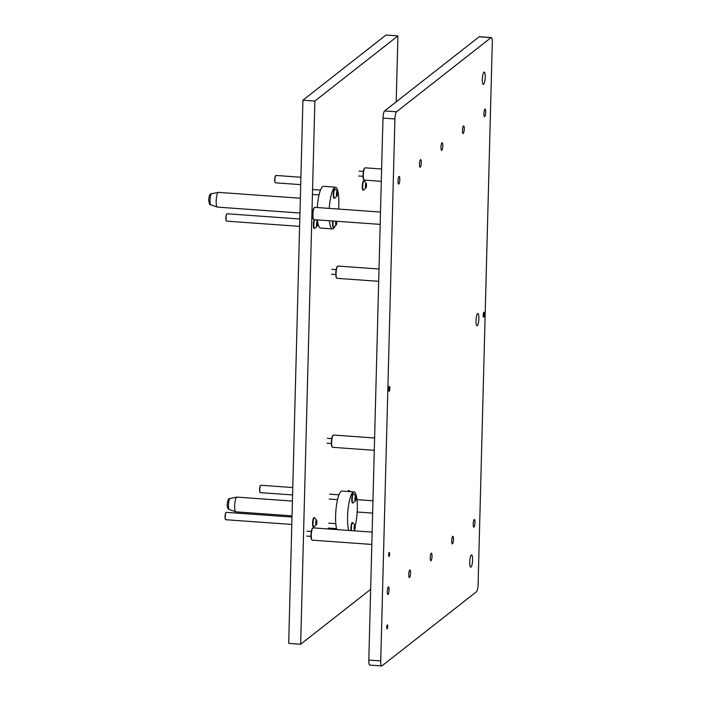 <?xml version="1.0" encoding="UTF-8"?>
<svg xmlns="http://www.w3.org/2000/svg" width="701" height="701" viewBox="0 0 701 701"><rect width="100%" height="100%" fill="white"/><g stroke="black" fill="none" stroke-linecap="round" stroke-linejoin="round"><path stroke-width="1.05" d="M386.75 627.237A2.033 0.456 -85.9 0 1 387.373 624.845A2.033 0.456 -85.9 0 1 387.697 626.501A2.033 0.456 -85.9 0 1 387.083 628.893A2.033 0.456 -85.9 0 1 386.75 627.237M388.652 554.815A2.033 0.456 -85.9 0 1 389.265 552.414A2.033 0.456 -85.9 0 1 389.598 554.07A2.033 0.456 -85.9 0 1 388.976 556.471A2.033 0.456 -85.9 0 1 388.652 554.815M388.678 389.265A2.462 0.552 -85.9 0 1 389.432 386.365A2.462 0.552 -85.9 0 1 389.826 388.372A2.462 0.552 -85.9 0 1 389.073 391.272A2.462 0.552 -85.9 0 1 388.678 389.265M483.182 315.143A2.462 0.552 -85.9 0 1 483.935 312.243A2.462 0.552 -85.9 0 1 484.33 314.25A2.462 0.552 -85.9 0 1 483.585 317.15A2.462 0.552 -85.9 0 1 483.182 315.143M485.215 77.092A6.151 1.376 94.1 0 0 484.216 72.08A6.151 1.376 94.1 0 0 482.349 79.344A6.151 1.376 94.1 0 0 483.339 84.357A6.151 1.376 94.1 0 0 485.215 77.092M478.888 318.517A6.151 1.376 94.1 0 0 477.898 313.496A6.151 1.376 94.1 0 0 476.023 320.76A6.151 1.376 94.1 0 0 477.022 325.772A6.151 1.376 94.1 0 0 478.888 318.517M472.57 559.933A6.151 1.376 94.1 0 0 471.571 554.92A6.151 1.376 94.1 0 0 469.705 562.184A6.151 1.376 94.1 0 0 470.695 567.197A6.151 1.376 94.1 0 0 472.57 559.933M399.807 179.544A3.812 0.85 94.1 0 0 399.193 176.433A3.812 0.85 94.1 0 0 398.037 180.937A3.812 0.85 94.1 0 0 398.65 184.048A3.812 0.85 94.1 0 0 399.807 179.544M421.283 162.702A3.812 0.85 94.1 0 0 420.67 159.591A3.812 0.85 94.1 0 0 419.513 164.095A3.812 0.85 94.1 0 0 420.127 167.197A3.812 0.85 94.1 0 0 421.283 162.702M442.769 145.852A3.812 0.85 94.1 0 0 442.147 142.741A3.812 0.85 94.1 0 0 440.99 147.245A3.812 0.85 94.1 0 0 441.604 150.356A3.812 0.85 94.1 0 0 442.769 145.852M464.246 129.01A3.812 0.85 94.1 0 0 463.633 125.9A3.812 0.85 94.1 0 0 462.467 130.404A3.812 0.85 94.1 0 0 463.081 133.505A3.812 0.85 94.1 0 0 464.246 129.01M485.723 112.16A3.812 0.85 94.1 0 0 485.11 109.049A3.812 0.85 94.1 0 0 483.944 113.553A3.812 0.85 94.1 0 0 484.566 116.664A3.812 0.85 94.1 0 0 485.723 112.16M474.98 522.578A3.812 0.85 94.1 0 0 474.358 519.467A3.812 0.85 94.1 0 0 473.201 523.971A3.812 0.85 94.1 0 0 473.815 527.082A3.812 0.85 94.1 0 0 474.98 522.578M453.494 539.419A3.812 0.85 94.1 0 0 452.881 536.309A3.812 0.85 94.1 0 0 451.724 540.813A3.812 0.85 94.1 0 0 452.338 543.923A3.812 0.85 94.1 0 0 453.494 539.419M432.018 556.27A3.812 0.85 94.1 0 0 431.404 553.159A3.812 0.85 94.1 0 0 430.248 557.663A3.812 0.85 94.1 0 0 430.861 560.774A3.812 0.85 94.1 0 0 432.018 556.27M410.541 573.111A3.812 0.85 94.1 0 0 409.927 570.001A3.812 0.85 94.1 0 0 408.762 574.505A3.812 0.85 94.1 0 0 409.384 577.615A3.812 0.85 94.1 0 0 410.541 573.111M389.064 589.962A3.812 0.85 94.1 0 0 388.45 586.851A3.812 0.85 94.1 0 0 387.285 591.355A3.812 0.85 94.1 0 0 387.898 594.466A3.812 0.85 94.1 0 0 389.064 589.962M382.693 130.114L383.009 118.092A6.151 1.376 94.1 0 1 384.604 110.933L479.107 36.811A6.151 1.376 94.1 0 1 479.388 36.715L491.296 37.565A6.151 1.376 94.1 0 0 491.015 37.67L396.503 111.792A6.151 1.376 94.1 0 0 394.917 118.951L380.722 660.938A6.151 1.376 94.1 0 0 381.712 665.95A6.151 1.376 94.1 0 0 382.001 665.845L476.505 591.723A6.151 1.376 94.1 0 0 478.091 584.564L492.286 42.577A6.151 1.376 94.1 0 0 491.296 37.565M382.632 130.158L368.814 660.079L380.722 660.938M381.712 665.95L369.813 665.1A6.151 1.376 -85.9 0 1 368.814 660.079M396.205 101.829L397.931 35.909L314.88 101.04L300.659 644.237L370.61 589.375M300.659 644.237L288.689 643.387L302.92 100.19L385.971 35.05L397.931 35.909M314.88 101.04L302.92 100.19M313.601 219.457L313.286 219.071A5.783 1.297 -85.9 0 1 312.646 215.969A5.783 1.297 -85.9 0 1 314.092 207.838L314.46 207.505A6.151 1.376 94.1 0 0 312.918 216.162A6.151 1.376 94.1 0 0 313.601 219.457A6.151 1.376 94.1 0 0 313.908 219.641L380.17 224.381M380.485 212.061L314.784 207.365A6.151 1.376 94.1 0 0 314.46 207.505M300.352 198.234L218.423 192.372A7.387 1.647 94.1 0 0 218.326 192.372A7.387 1.647 94.1 0 0 216.18 201.082A7.387 1.647 94.1 0 0 217.275 207.084A7.387 1.647 94.1 0 0 217.371 207.102L299.958 213.016M292.422 501.075L236.894 497.105A7.387 1.647 94.1 0 0 236.798 497.114A7.387 1.647 94.1 0 0 234.686 508.181A7.387 1.647 94.1 0 0 235.746 511.818A7.387 1.647 94.1 0 0 235.843 511.835L292.028 515.857M334.841 226.633A20.925 4.679 -85.9 0 1 332.476 228.912L320.506 228.053A20.925 4.679 -85.9 0 1 317.422 219.895M329.26 208.399A20.925 4.679 -85.9 0 1 335.464 187.176A20.925 4.679 -85.9 0 1 338.837 204.228A20.925 4.679 -85.9 0 1 338.583 209.064M332.476 228.912A20.925 4.679 -85.9 0 1 329.382 220.745M317.29 207.54A20.925 4.679 -85.9 0 1 323.494 186.317L335.464 187.176M336.778 529.579A20.925 4.679 -85.9 0 1 335.613 515.577A20.925 4.679 -85.9 0 1 341.965 491.05L353.935 491.909A20.925 4.679 -85.9 0 1 357.308 509.128A20.925 4.679 -85.9 0 1 355.188 525.916M348.739 530.438A20.925 4.679 -85.9 0 1 347.573 516.435A20.925 4.679 -85.9 0 1 353.935 491.909M226.335 220.868A3.444 0.771 -85.9 0 1 226.23 220.78A3.444 0.771 -85.9 0 1 225.88 219.413A3.444 0.771 -85.9 0 1 226.703 214.085A3.444 0.771 -85.9 0 1 226.826 214.015M299.809 218.984L227.15 213.779A3.689 0.824 94.1 0 0 226.949 213.866A3.689 0.824 94.1 0 0 226.064 219.571A3.689 0.824 94.1 0 0 226.441 221.034A3.689 0.824 94.1 0 0 226.616 221.148L299.607 226.37M316.703 225.021L317.141 226.125L317.632 224.092L317.071 221.718L316.703 225.021M316.572 223.75A2.436 0.543 -85.9 0 1 317.509 221.788A2.436 0.543 -85.9 0 1 317.641 224.092A2.436 0.543 -85.9 0 1 317.202 226.09A2.436 0.543 -85.9 0 1 316.668 225.941A2.436 0.543 -85.9 0 1 316.572 223.75M317.202 226.09L314.714 228.412A4.679 1.043 -85.9 0 1 314.591 228.43A4.679 1.043 -85.9 0 1 313.908 223.435A4.679 1.043 -85.9 0 1 314.696 219.693M314.241 219.667A4.679 1.043 94.1 0 0 313.452 223.4A4.679 1.043 94.1 0 0 314.136 228.395L314.591 228.43M364.003 179.92L363.688 179.535A5.783 1.297 -85.9 0 1 363.048 176.442A5.783 1.297 -85.9 0 1 364.494 168.31L364.862 167.968A6.151 1.376 94.1 0 0 363.32 176.626A6.151 1.376 94.1 0 0 364.003 179.92A6.151 1.376 94.1 0 0 364.31 180.104L381.291 181.322M381.616 169.011L365.186 167.828A6.151 1.376 94.1 0 0 364.862 167.968M332.327 447.142L332.011 446.756A5.783 1.297 -85.9 0 1 331.371 443.663A5.783 1.297 -85.9 0 1 332.817 435.531L333.177 435.19A6.151 1.376 94.1 0 0 331.643 443.847A6.151 1.376 94.1 0 0 332.327 447.142A6.151 1.376 94.1 0 0 332.625 447.326L374.246 450.305M374.571 437.994L333.51 435.049A6.151 1.376 94.1 0 0 333.177 435.19M311.936 539.98L311.63 539.595A5.783 1.297 -85.9 0 1 310.99 536.502A5.783 1.297 -85.9 0 1 312.427 528.361L312.795 528.028A6.151 1.376 94.1 0 0 311.262 536.686A6.151 1.376 94.1 0 0 311.936 539.98A6.151 1.376 94.1 0 0 312.243 540.164L371.784 544.423M372.108 532.112L313.119 527.888A6.151 1.376 94.1 0 0 312.795 528.028M336.752 278.148L336.436 277.762A5.783 1.297 -85.9 0 1 335.797 274.669A5.783 1.297 -85.9 0 1 337.242 266.538L337.602 266.196A6.151 1.376 94.1 0 0 336.068 274.853A6.151 1.376 94.1 0 0 336.752 278.148A6.151 1.376 94.1 0 0 337.05 278.332L378.68 281.311M378.996 269L337.935 266.056A6.151 1.376 94.1 0 0 337.602 266.196M275.195 182.549A3.444 0.771 -85.9 0 1 275.081 182.462A3.444 0.771 -85.9 0 1 274.731 181.095A3.444 0.771 -85.9 0 1 275.563 175.767A3.444 0.771 -85.9 0 1 275.686 175.697M300.895 177.248L276.001 175.46A3.689 0.824 94.1 0 0 275.808 175.548A3.689 0.824 94.1 0 0 274.915 181.252A3.689 0.824 94.1 0 0 275.291 182.716A3.689 0.824 94.1 0 0 275.475 182.83L300.703 184.635M260.071 492.356A3.444 0.771 -85.9 0 1 259.957 492.268A3.444 0.771 -85.9 0 1 259.607 490.902A3.444 0.771 -85.9 0 1 260.439 485.574A3.444 0.771 -85.9 0 1 260.553 485.504M292.773 487.545L260.877 485.267A3.689 0.824 94.1 0 0 260.684 485.355A3.689 0.824 94.1 0 0 259.791 491.059A3.689 0.824 94.1 0 0 260.167 492.523A3.689 0.824 94.1 0 0 260.351 492.637L292.58 494.941M225.529 519.441A3.444 0.771 -85.9 0 1 225.424 519.353A3.444 0.771 -85.9 0 1 225.074 517.986A3.444 0.771 -85.9 0 1 225.897 512.659A3.444 0.771 -85.9 0 1 226.02 512.589M292.002 517.058L226.344 512.352A3.689 0.824 94.1 0 0 226.143 512.44A3.689 0.824 94.1 0 0 225.258 518.144A3.689 0.824 94.1 0 0 225.634 519.607A3.689 0.824 94.1 0 0 225.81 519.721L291.809 524.444M365.563 186.703L366.001 187.807L366.492 185.774L365.931 183.399L365.563 186.703M365.431 185.432A2.436 0.543 -85.9 0 1 366.369 183.469A2.436 0.543 -85.9 0 1 366.5 185.774A2.436 0.543 -85.9 0 1 366.062 187.772A2.436 0.543 -85.9 0 1 365.519 187.623A2.436 0.543 -85.9 0 1 365.431 185.432M366.062 187.772L363.574 190.094A4.679 1.043 -85.9 0 1 363.451 190.111A4.679 1.043 -85.9 0 1 362.759 185.117A4.679 1.043 -85.9 0 1 364.117 180.779A4.679 1.043 -85.9 0 1 364.231 180.823L366.369 183.469M364.117 180.779L363.661 180.753A4.679 1.043 94.1 0 0 362.312 185.082A4.679 1.043 94.1 0 0 362.995 190.076L363.451 190.111M348.292 491.506A4.679 1.043 -85.9 0 1 348.993 490.586A4.679 1.043 -85.9 0 1 349.107 490.621L350.316 491.646M348.993 490.586L348.537 490.551A4.679 1.043 94.1 0 0 347.836 491.471M315.897 523.594L316.335 524.698L316.826 522.666L316.265 520.291L315.897 523.594M315.765 522.324A2.436 0.543 -85.9 0 1 316.703 520.361A2.436 0.543 -85.9 0 1 316.834 522.666A2.436 0.543 -85.9 0 1 316.396 524.663A2.436 0.543 -85.9 0 1 315.862 524.523A2.436 0.543 -85.9 0 1 315.765 522.324M316.396 524.663L313.908 526.986A4.679 1.043 -85.9 0 1 313.785 527.003A4.679 1.043 -85.9 0 1 313.102 522.008A4.679 1.043 -85.9 0 1 314.46 517.671A4.679 1.043 -85.9 0 1 314.574 517.715L316.703 520.361M314.46 517.671L314.004 517.645A4.679 1.043 94.1 0 0 312.646 521.973A4.679 1.043 94.1 0 0 313.338 526.968L313.785 527.003M354.268 528.572L354.697 529.676L355.188 527.643L354.636 525.268L354.268 528.572M354.136 527.301A2.436 0.543 -85.9 0 1 355.074 525.338A2.436 0.543 -85.9 0 1 355.197 527.643A2.436 0.543 -85.9 0 1 354.767 529.641A2.436 0.543 -85.9 0 1 354.224 529.5A2.436 0.543 -85.9 0 1 354.136 527.301M351.525 530.639A4.679 1.043 -85.9 0 1 351.464 526.986A4.679 1.043 -85.9 0 1 352.822 522.657A4.679 1.043 -85.9 0 1 352.936 522.692L355.074 525.338M352.822 522.657L352.366 522.622A4.679 1.043 94.1 0 0 351.008 526.95A4.679 1.043 94.1 0 0 351.07 530.604M355.083 499.559L355.512 500.663L356.003 498.63L355.451 496.255L355.083 499.559M354.951 498.288A2.436 0.543 -85.9 0 1 355.889 496.326A2.436 0.543 -85.9 0 1 356.012 498.63A2.436 0.543 -85.9 0 1 355.582 500.628A2.436 0.543 -85.9 0 1 355.039 500.488A2.436 0.543 -85.9 0 1 354.951 498.288M355.582 500.628L353.085 502.95A4.679 1.043 -85.9 0 1 352.971 502.967A4.679 1.043 -85.9 0 1 352.279 497.973A4.679 1.043 -85.9 0 1 353.637 493.644A4.679 1.043 -85.9 0 1 353.751 493.679L355.889 496.326M353.637 493.644L353.181 493.609A4.679 1.043 94.1 0 0 351.823 497.938A4.679 1.043 94.1 0 0 352.515 502.941L352.971 502.967M336.576 194.843L337.015 195.947L337.505 193.914L336.944 191.539L336.576 194.843M336.445 193.572A2.436 0.543 -85.9 0 1 337.391 191.61A2.436 0.543 -85.9 0 1 337.514 193.914A2.436 0.543 -85.9 0 1 337.085 195.912A2.436 0.543 -85.9 0 1 336.541 195.772A2.436 0.543 -85.9 0 1 336.445 193.572M337.085 195.912L334.587 198.234A4.679 1.043 -85.9 0 1 334.473 198.252A4.679 1.043 -85.9 0 1 333.781 193.257A4.679 1.043 -85.9 0 1 335.139 188.928A4.679 1.043 -85.9 0 1 335.253 188.963L337.391 191.61M335.139 188.928L334.684 188.893A4.679 1.043 94.1 0 0 333.325 193.222A4.679 1.043 94.1 0 0 334.018 198.225L334.473 198.252M336.033 221.227L336.252 224.925L336.673 221.271M336.76 221.279A2.436 0.543 -85.9 0 1 336.752 222.892A2.436 0.543 -85.9 0 1 336.322 224.89A2.436 0.543 -85.9 0 1 335.779 224.741A2.436 0.543 -85.9 0 1 335.691 222.541A2.436 0.543 -85.9 0 1 335.893 221.209M336.322 224.89L333.834 227.203A4.679 1.043 -85.9 0 1 333.711 227.229A4.679 1.043 -85.9 0 1 333.019 222.226A4.679 1.043 -85.9 0 1 333.159 221.017M332.703 220.981A4.679 1.043 94.1 0 0 332.572 222.199A4.679 1.043 94.1 0 0 333.255 227.194L333.711 227.229M384.604 110.933L396.503 111.792M491.015 37.67L479.107 36.811M394.917 118.951L383.009 118.092M210.002 200.276A5.564 1.244 94.1 0 0 210.826 204.797C209.809 205.297 209.1 203.632 208.714 199.82C209.073 195.561 210.037 193.52 211.614 193.713A5.564 1.244 94.1 0 0 210.002 200.276M228.5 506.797A5.564 1.244 94.1 0 0 229.297 509.531C228.272 509.469 227.58 508.225 227.203 505.798C227.29 500.882 228.254 498.429 230.086 498.455A5.564 1.244 94.1 0 0 228.5 506.797M316.624 223.488L317.579 223.558M316.65 225.424L317.299 225.468M316.703 224.504L317.492 224.565M316.913 222.532L317.535 222.576M365.475 185.169L366.439 185.239M365.51 187.106L366.15 187.149M365.563 186.186L366.351 186.247M365.773 184.214L366.395 184.258M315.818 522.061L316.773 522.131M315.844 523.997L316.493 524.041M315.897 523.077L316.686 523.139M316.107 521.106L316.729 521.15M354.18 527.038L355.135 527.108M354.215 528.975L354.855 529.018M354.259 528.063L355.056 528.116M354.469 526.083L355.1 526.127M354.995 498.025L355.95 498.096M355.03 499.962L355.67 500.006M355.074 499.051L355.871 499.103M355.284 497.07L355.915 497.114M336.498 193.31L337.453 193.38M336.533 195.246L337.172 195.29M336.576 194.335L337.374 194.387M336.787 192.354L337.418 192.398M335.735 222.287L336.699 222.348M335.77 224.215L336.41 224.259M335.814 223.304L336.611 223.356M336.033 221.323L336.655 221.376M210.826 204.797L217.275 207.084M211.614 193.713L218.326 192.372M229.297 509.531L235.746 511.818M230.086 498.455L236.798 497.114M317.509 221.788L316.247 219.807M372.608 513.114L357.177 512.01M372.932 500.794L356.975 499.655M328.734 523.148L335.797 523.656M328.383 528.063L336.533 528.642M354.767 529.641L353.935 530.815M329.549 494.135L338.951 494.81M329.198 499.051L337.523 499.647M312.567 189.533L320.471 190.094M312.436 194.457L319.043 194.931M311.805 218.502L313.04 218.589M363.398 171.403L359.061 171.097M363.048 176.319L358.71 176.004M331.713 438.624L327.376 438.318M331.363 443.54L327.025 443.225M311.332 531.463L306.994 531.156M310.981 536.37L306.644 536.063M312.996 210.94L312.006 210.87M312.646 215.847L311.875 215.794M336.138 269.631L331.801 269.324M335.788 274.547L331.45 274.231"/></g></svg>
